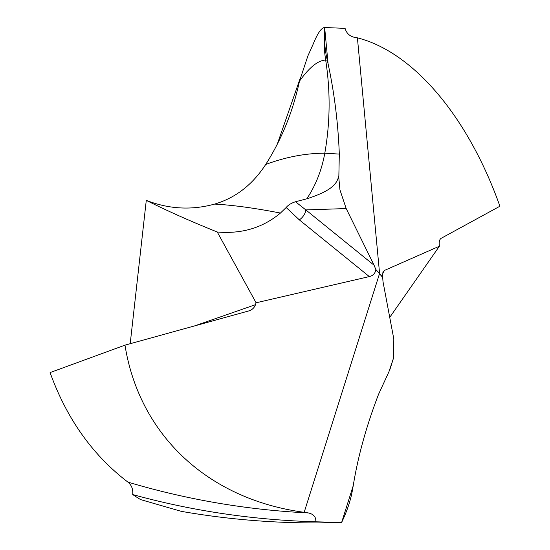 <?xml version="1.0" encoding="UTF-8"?>
<svg xmlns="http://www.w3.org/2000/svg" width="550" height="550" viewBox="0 0 550 550"><rect width="100%" height="100%" fill="white"/><g stroke="black" fill="none" stroke-linecap="round" stroke-linejoin="round"><path stroke-width="0.82" d="M353.224 485.712C358.002 456.232 366.465 425.721 378.613 394.171L388.912 371.834L378.613 394.171C366.465 425.714 358.002 456.232 353.224 485.712L352.564 489.418L353.224 485.712L341.619 522.486C347.194 510.826 350.845 499.806 352.564 489.418C350.845 499.812 347.194 510.833 341.619 522.486L315.796 521.806C252.966 519.97 191.936 510.895 132.708 494.567A247.637 205.301 88.1 0 0 140.628 499.606L181.314 511.356C234.107 520.568 287.547 524.281 341.619 522.486C287.547 524.281 234.107 520.568 181.314 511.356L181.308 511.356M132.708 494.567C133.196 489.308 131.615 485.169 127.971 482.151C92.668 455.242 66.708 418.715 50.091 372.584L124.981 345.146C139.081 433.634 206.353 499.091 304.178 512.311L308.399 512.944C313.699 514.147 316.168 517.103 315.796 521.806M304.178 512.311L379.582 273.439L375.829 269.541C375.313 273.288 373.147 275.639 369.325 276.588L299.331 219.863A9.343 5.321 -51 0 0 305.821 209.907L295.501 201.754L306.797 198.804C315.741 185.322 321.743 170.122 324.796 153.196L339.316 154.089C338.106 122.994 334.352 92.888 328.075 63.773L324.658 27.507C321.434 27.631 317.563 33.254 313.06 44.385L308.275 55.062M389.757 369.992L393.587 357.857L388.912 371.834L393.587 357.857L393.807 338.965L383.013 281.724L382.669 277.365L375.829 269.541L374.082 265.231L375.829 269.541M130.199 343.702L146.279 200.365C167.014 210.767 190.671 221.313 217.25 232.004L256.087 302.789L255.475 304.679C254.354 307.773 252.154 309.843 248.889 310.894L124.981 345.146M313.191 44.096L307.911 55.852L299.489 81.166C292.854 111.719 281.593 139.494 265.705 164.484C252.491 184.759 235.455 197.959 214.61 204.091C191.634 210.409 168.857 209.172 146.279 200.365M382.669 277.365L382.931 271.899L384.361 270.476L439.395 246.228L439.223 244.358C439.017 241.312 439.67 239.291 441.176 238.301L499.909 206.229C468.689 118.319 414.466 52.422 357.404 37.833L379.582 273.439L382.669 277.365L383.013 281.724L393.807 338.965L393.587 357.857M346.191 208.56L374.082 265.231L346.191 208.56L339.948 189.881L346.191 208.56L305.821 209.907L374.082 265.231M339.948 189.881L338.821 177.911M306.797 198.804C336.531 189.386 337.019 180.984 338.855 176.096L339.316 154.089C338.099 122.987 334.352 92.881 328.075 63.773L327.257 60.115L328.075 63.773M357.404 37.833L353.884 37.187C349.332 35.956 346.397 33.014 345.091 28.366L324.658 27.507C321.434 27.631 317.563 33.254 313.06 44.385M249.432 310.722L248.889 310.894M256.087 302.789L369.325 276.588M217.25 232.004C241.766 234.107 262.831 227.789 280.438 213.056L286.179 207.501C288.193 205.019 291.301 203.108 295.501 201.754M286.179 207.501L299.331 219.863M439.395 246.228L389.737 317.371M299.489 81.166C309.279 67.403 318.003 60.369 325.669 60.06L327.257 60.115C324.823 49.686 323.957 38.816 324.658 27.507C323.641 38.397 323.971 49.252 325.669 60.06C330.522 91.252 330.234 122.299 324.796 153.196C305.353 153.271 285.656 157.032 265.705 164.484M338.855 176.096L339.316 154.089M327.257 60.115C324.823 49.686 323.957 38.816 324.658 27.507M300.018 78.815L277.282 144.183M127.971 482.151C187 499.682 247.143 509.946 308.399 512.944M384.361 270.476L382.36 274.436M255.475 304.679L194.556 325.916M214.61 204.091C232.801 205.081 254.739 208.072 280.438 213.056"/></g></svg>
